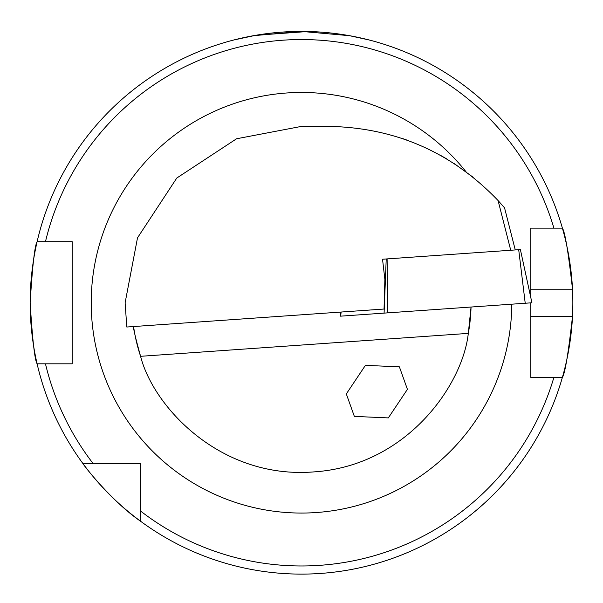 <?xml version="1.0" encoding="UTF-8"?>
<svg xmlns="http://www.w3.org/2000/svg" width="603" height="603" viewBox="0 0 603 603"><rect width="100%" height="100%" fill="white"/><g stroke="black" fill="none" stroke-linecap="round" stroke-linejoin="round"><path stroke-width="0.9" d="M407.424 389.334L399.39 366.858L365.418 365.343L346.318 393.917L354.353 416.394L388.324 417.909L407.424 389.334M525.221 303.241L518.701 249.702L520.389 249.589L531.929 302.774L384.088 313.115L386.221 258.966L382.536 259.23L384.872 279.468L384.051 309.038L126.796 327.022L125.123 302.759L137.507 237.838L176.785 178.043L236.58 138.765L301.5 126.381L328.635 126.381C395.395 127.61 451.881 152.333 498.078 200.543L510.733 250.26M407.854 140.416L402.774 138.622M440.265 155.197L446.529 158.793M308.02 31.492L255.891 35.268L233.663 40.024L253.524 35.683L301.538 31.409L349.506 35.69L369.338 40.024L357.021 37.152M530.791 357.504L530.791 316.326L572.511 316.326A271.35 271.35 0 0 1 562.388 377.38C564.973 373.747 568.343 353.396 572.511 316.326A271.35 271.35 0 0 0 572.511 289.191C568.343 252.114 564.966 231.763 562.388 228.138L530.791 228.138L530.791 296.978M530.791 302.857L530.791 377.38L562.388 377.38A271.35 271.35 0 0 1 30.15 302.759C32.441 265.674 34.763 245.323 37.107 241.705A271.35 271.35 0 0 1 562.388 228.138L553.908 228.138A263.209 263.209 0 0 0 45.466 241.705L72.209 241.705L72.209 363.813L37.107 363.813C34.763 360.195 32.441 339.843 30.15 302.759A271.35 271.35 0 0 1 37.107 241.705L45.466 241.705L37.107 241.705A271.35 271.35 0 0 0 30.15 302.759M140.725 521.354C110.997 500.912 82.784 464.174 82.905 463.534L140.725 463.534L140.725 521.354M468.305 333.384L471.041 307.033A169.594 169.594 0 0 1 468.305 333.384L140.582 356.305C153.358 406.769 220.261 479.151 313.334 471.938C406.497 466.127 462.674 385.136 468.305 333.384A169.594 169.594 0 0 0 471.041 307.033M133.58 326.547C133.142 327.934 135.471 337.853 140.582 356.305A169.594 169.594 0 0 1 133.58 326.547A169.594 169.594 0 0 0 140.582 356.305M140.725 489.726L140.725 475.164M140.725 511.163A263.209 263.209 0 0 0 553.908 377.38L562.388 377.38M530.791 238.577L530.791 248.014M72.209 248.014L72.209 363.813M114.532 463.534L129.095 463.534M93.103 463.534L82.905 463.534L93.103 463.534A263.209 263.209 0 0 1 45.466 363.813L37.107 363.813M572.511 289.191A271.35 271.35 0 0 0 562.388 228.138A271.35 271.35 0 0 1 572.511 289.191L530.791 289.191L530.791 247.931M473.197 177.305L454.112 163.496M498.078 200.543L504.553 207.862L515.264 249.944M518.701 249.702L387.103 258.906L387.601 312.867L340.446 316.168L340.861 312.053M387.103 258.906L382.536 259.23M341.102 312.037L340.703 316.145M531.929 302.774L520.389 249.589M511.789 304.183A210.296 210.296 0 0 1 300.791 513.055A210.296 210.296 0 0 1 232.11 104.244A210.296 210.296 0 0 1 466.006 171.749"/></g></svg>
